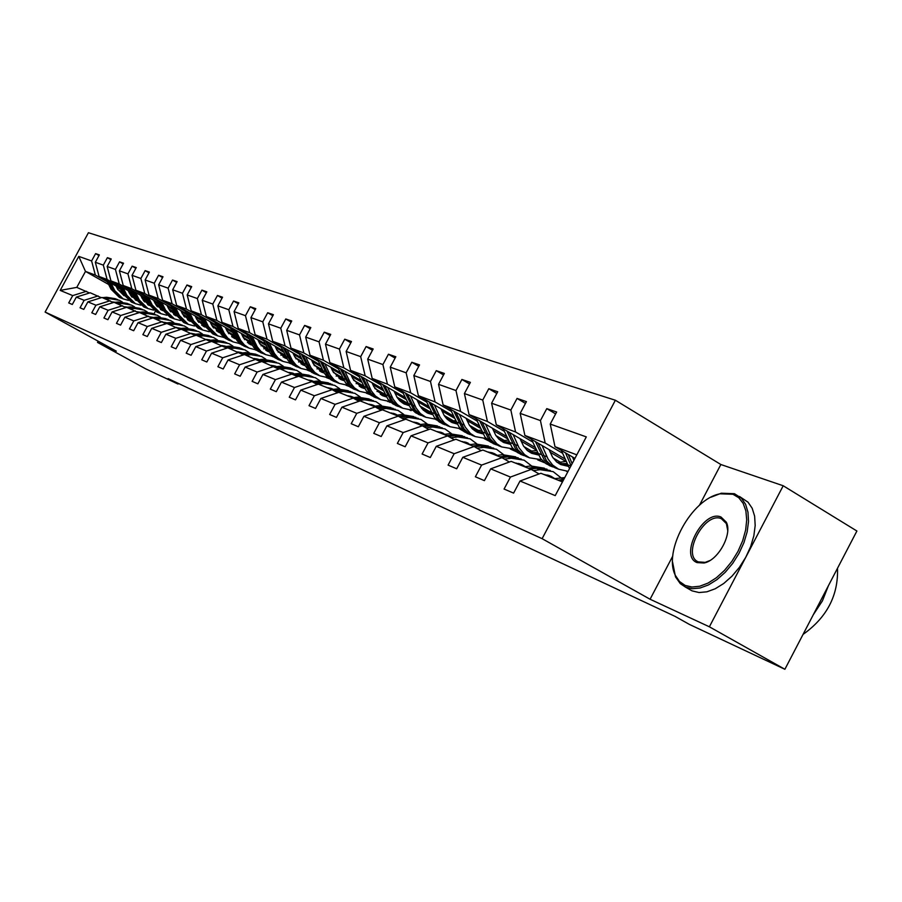 <?xml version="1.0" encoding="UTF-8"?>
<svg xmlns="http://www.w3.org/2000/svg" width="902" height="902" viewBox="0 0 902 902"><rect width="100%" height="100%" fill="white"/><g stroke="black" fill="none" stroke-linecap="round" stroke-linejoin="round"><path stroke-width="1.35" d="M615.378 400.24L88.43 232.716L45.1 312.069L542.113 538.674L615.378 400.24L720.856 464.519L699.445 505.267M672.791 556.015L650.071 599.244L709.378 626.8L783.207 485.761L720.856 464.519M783.207 485.761L856.9 531.019L784.887 669.284L709.378 626.8M98.183 341.204L97.517 342.422L145.921 368.963L178.01 384.049L178.348 383.406M148.345 304.989L147.635 304.583L148.526 304.301M130.937 295.168L130.283 294.796M120.823 289.463L116.561 287.061M107.372 281.875L95.364 275.099L85.487 271.412L78.767 256.382L91.609 260.949L95.612 253.62L98.994 255.548M122.108 292.056L117.869 289.666M108.668 284.48L85.487 271.412L76.771 287.388L89.546 292.981M95.364 275.099L91.609 260.949M119.289 286.362L107.112 279.485L99.085 276.486L95.33 262.279L99.344 254.894L95.612 253.62M95.33 262.279L103.324 265.12L107.394 257.668L110.89 259.652M131.602 290.996L119.256 284.017L110.957 280.928L107.169 266.485L111.25 258.987L107.394 257.668M107.169 266.485L115.433 269.427L119.56 261.839L123.168 263.903M144.309 295.788L131.805 288.708L123.236 285.506L119.391 270.837L123.54 263.215L119.56 261.839M119.391 270.837L127.937 273.87L132.132 266.169L135.864 268.3M157.467 300.738L144.782 293.545L135.909 290.241L132.042 275.335L136.258 267.578L132.132 266.169M132.042 275.335L140.87 278.47L145.143 270.634L148.999 272.844M171.064 305.857L158.2 298.562L149.033 295.134L145.109 279.981L149.405 272.1L145.143 270.634M145.109 279.981L154.253 283.228L158.594 275.257L162.585 277.545M185.147 311.156L172.102 303.748L162.608 300.208L158.651 284.795L163.003 276.767L158.594 275.257M158.651 284.795L168.122 288.166L172.53 280.037L176.657 282.416M199.737 316.647L186.5 309.127L176.668 305.451L172.665 289.779L177.096 281.616L172.53 280.037M172.665 289.779L182.475 293.263L186.962 284.998L191.247 287.456M214.856 322.341L201.428 314.697L191.224 310.886L187.188 294.943L191.698 286.622L186.962 284.998M187.188 294.943L197.358 298.562L201.924 290.14L206.366 292.699M230.529 328.238L216.908 320.481L206.332 316.523L202.24 300.298L206.829 291.831L201.924 290.14M202.24 300.298L212.793 304.053L217.438 295.473L222.05 298.122M246.81 334.36L232.975 326.479L221.993 322.375L217.867 305.857L222.535 297.22L217.438 295.473M217.867 305.857L228.815 309.747L233.55 301.009L238.331 303.771M263.7 340.73L249.674 332.703L238.263 328.452L234.08 311.63L238.838 302.824L233.55 301.009M234.08 311.63L245.468 315.677L250.282 306.759L255.255 309.634M281.266 347.338L267.015 339.186L255.153 334.755L250.936 317.617L255.785 308.653L250.282 306.759M250.936 317.617L262.775 321.822L267.68 312.735L272.844 315.723M299.543 354.215L285.066 345.928L272.72 341.317L268.469 323.852L273.407 314.697L267.68 312.735M268.469 323.852L280.77 328.227L285.776 318.958L291.154 322.07M318.553 361.375L303.85 352.941L291.008 348.138L286.701 330.335L291.729 320.999L285.776 318.958M286.701 330.335L299.52 334.901L304.617 325.43L310.22 328.678M338.363 368.828L323.435 360.248L310.04 355.253L305.688 337.089L310.829 327.561L304.617 325.43M305.688 337.089L319.049 341.847L324.258 332.173L330.098 335.567M359.019 376.608L343.854 367.869L329.884 362.649L325.487 344.136L330.73 334.394L324.258 332.173M325.487 344.136L339.423 349.085L344.733 339.208L350.822 342.76M380.576 384.726L365.163 375.818L350.574 370.384L346.142 351.476L351.487 341.531L344.733 339.208M346.142 351.476L360.687 356.651L366.111 346.548L372.47 350.269M403.104 393.204L387.42 384.139L372.188 378.445L367.712 359.143L373.169 348.973L366.111 346.548M367.712 359.143L382.91 364.555L388.446 354.227L395.087 358.117M426.646 402.067L410.703 392.832L394.772 386.879L390.25 367.159L395.82 356.764L388.446 354.227M390.25 367.159L406.148 372.819L411.808 362.254L418.753 366.336M451.293 411.346L435.08 401.931L418.393 395.696L413.826 375.548L419.52 364.904L411.808 362.254M413.826 375.548L430.479 381.478L436.264 370.654L443.547 374.939M477.113 421.065L460.618 411.459L443.13 404.93L438.53 384.331L444.348 373.439L436.264 370.654M438.53 384.331L455.984 390.543L461.903 379.46L469.525 383.97M504.195 431.257L487.418 421.471L469.074 414.616L464.417 393.543L470.382 382.38L461.903 379.46M464.417 393.543L482.75 400.06L488.794 388.706L496.81 393.452M532.642 441.969L515.572 431.979L496.292 424.786L491.601 403.217L497.701 391.761L488.794 388.706M491.601 403.217L510.859 410.06L517.049 398.413L525.471 403.419M562.555 453.221L545.18 443.029L524.896 435.463L520.172 413.375L526.418 401.627L517.049 398.413M520.172 413.375L540.433 420.58L546.781 408.629L555.632 413.905M576.806 454.833L554.989 446.693L550.231 424.064L556.635 412.011L546.781 408.629M550.231 424.064L586.3 436.895L555.215 495.615L520.014 481.014L513.599 493.112L504.071 489.053L510.442 477.057L490.677 468.86L484.408 480.642L475.377 476.775L481.589 465.094L462.805 457.303L456.683 468.792L448.091 465.116L454.157 453.717L436.275 446.31L430.299 457.517L422.113 454.01L428.044 442.893L411.019 435.835L405.167 446.772L397.365 443.434L403.171 432.577L386.924 425.845L381.208 436.523L373.755 433.343L379.426 422.745L363.912 416.307L358.32 426.747L351.205 423.703L356.764 413.341L341.926 407.197L336.457 417.4L329.647 414.492L335.082 404.355L320.898 398.47L315.531 408.459L309.014 405.674L314.347 395.764L300.749 390.126L295.495 399.89L289.249 397.218L294.469 387.522L281.447 382.121L276.294 391.682L270.307 389.123L275.426 379.629L262.922 374.443L257.871 383.812L252.12 381.354L257.138 372.041L245.141 367.069L240.18 376.247L234.667 373.89L239.582 364.769L228.048 359.988L223.189 368.986L217.878 366.708L222.715 357.778L211.609 353.178L206.84 361.995L201.732 359.808L206.479 351.047L195.802 346.616L191.111 355.275L186.195 353.167L190.852 344.564L180.569 340.302L175.958 348.792L171.222 346.774L175.8 338.329L165.889 334.214L161.357 342.557L156.79 340.595L161.289 332.308L151.728 328.351L147.285 336.536L142.877 334.653L147.297 326.513L138.062 322.679L133.688 330.73L129.437 328.903L133.789 320.909L124.871 317.211L120.575 325.115L116.459 323.356L120.733 315.497L112.119 311.934L107.89 319.703L103.922 318L108.127 310.277L99.795 306.815L95.635 314.46L91.79 312.814L95.939 305.214L87.877 301.877L83.785 309.386L80.064 307.796L84.134 300.332L76.343 297.096L72.307 304.481L68.71 302.948L72.712 295.597L60.197 290.399L78.767 256.382M784.887 669.284L689.331 624.376L675.124 616.416L168.088 378.603L178.01 384.049M76.343 297.096L90.211 292.767L101.261 297.683M98.149 295.946L84.134 300.332M134.218 296.318L129.73 293.781M120.338 288.482L99.085 276.486M133.18 294.21L128.682 291.662M107.112 279.485L103.324 265.12M87.877 301.877L101.949 297.468L113.359 302.553M110.145 300.749L95.939 305.214M161.898 309.702L161.154 309.273M147.026 301.291L142.279 298.607M132.684 293.195L110.957 280.928M145.944 299.103L141.197 296.42M119.256 284.017L115.433 269.427M99.795 306.815L114.08 302.328L125.874 307.582M122.548 305.722L108.127 310.277M175.676 315.159L174.3 314.381M160.252 306.432L155.257 303.613M145.436 298.055L123.236 285.506M159.147 304.177L154.141 301.347M131.805 288.708L127.937 273.87M112.119 311.934L126.607 307.345L138.807 312.78M135.368 310.852L120.733 315.497M209.219 331.722L202.758 330.008L193.682 320.977L191.923 320.289L187.785 311.765M189.758 320.717L187.898 319.658M173.951 311.765L168.674 308.777M158.617 303.083L135.909 290.241M172.812 309.42L167.524 306.432M144.782 293.545L140.87 278.47M124.871 317.211L139.573 312.543L152.201 318.169M148.638 316.174L133.789 320.909M224.801 337.934L223.809 337.506M203.897 326.22L201.958 325.115M188.123 317.29L182.554 314.133M172.259 308.292L149.033 295.134M186.951 314.854L181.37 311.697M158.2 298.562L154.253 283.228M138.062 322.679L152.99 317.91L166.058 323.739M162.383 321.676L147.297 326.513M218.521 331.925L216.503 330.775M202.815 323.006L196.929 319.669M186.376 313.693L162.608 300.208M240.608 344.102L239.222 343.561M201.597 320.492L195.7 317.143M172.102 303.748L168.122 288.166M151.728 328.351L166.881 323.48L180.423 329.523M176.612 327.37L161.289 332.308M233.663 337.822L231.791 336.75M218.036 328.948L211.823 325.419M201.011 319.274L176.668 305.451M257.025 350.506L255.367 349.863M234.419 336.356L233.562 335.871M216.773 326.332L210.549 322.792M186.5 309.127L182.475 293.263M165.889 334.214L181.279 329.241L195.317 335.51M191.359 333.278L175.8 338.329M249.347 343.933L248.659 343.538M233.821 335.104L227.27 331.384M216.164 325.07L191.224 310.886M274.061 357.158L272.111 356.403M250.835 342.805L249.245 341.914M232.524 332.387L225.94 328.644M201.428 314.697L197.358 298.562M180.569 340.302L196.208 335.217L210.764 341.723M206.659 339.411L190.852 344.564M250.215 341.508L243.292 337.573M231.893 331.079L206.332 316.523M291.763 364.07L289.508 363.19M267.871 349.514L265.526 348.172M248.862 338.678L241.916 334.721M216.908 320.481L212.793 304.053M195.802 346.616L211.688 341.418L226.808 348.172M222.546 345.77L206.479 351.047M267.229 348.161L259.923 344M248.219 337.325L221.993 322.375M310.175 371.263L307.593 370.248M285.584 356.493L282.416 354.678M265.842 345.229L258.491 341.035M232.975 326.479L228.815 309.747M211.609 353.178L227.766 347.868L243.472 354.881M239.041 352.378L222.715 357.778M284.919 355.084L277.207 350.675M265.165 343.809L238.263 328.452M329.343 378.739L326.4 377.588M304.019 363.765L299.949 361.431M283.476 352.028L275.708 347.586M249.674 332.703L245.468 315.677M228.048 359.988L244.465 354.554L260.802 361.849M256.191 359.244L239.582 364.769M303.331 362.288L295.168 357.632M282.788 350.551L255.153 334.755M349.311 386.53L345.973 385.233M348.228 385.65L347.642 385.323M323.108 371.274L318.169 368.456M301.832 359.109L293.612 354.396M267.015 339.186L262.775 321.822M245.141 367.069L261.828 361.51L278.819 369.11M274.028 366.392L257.138 372.041M322.488 369.797L313.862 364.87M301.11 357.564L272.72 341.317M367.689 393.272L370.068 394.636L366.37 393.193M342.343 378.75L337.123 375.751M320.932 366.483L312.227 361.488M285.066 345.928L280.77 328.227M262.922 374.443L279.902 368.749L297.604 376.664M292.609 373.834L275.426 379.629M342.444 377.634L333.334 372.402M320.187 364.87L291.008 348.138M390.431 401.954L387.635 401.491M390.16 402.472L388.559 401.559M362.367 386.518L356.854 383.361M340.843 374.161L331.62 368.873M303.85 352.941L299.52 334.901M281.447 382.121L298.72 376.281L311.957 381.58L317.154 384.534M311.957 381.58L294.469 387.522M363.258 385.808L353.618 380.272M340.065 372.492L310.04 355.253M411.301 410.23L409.835 410.151M411.075 410.635L410.297 410.185M383.226 394.625L377.397 391.276M361.589 382.189L351.825 376.574M323.435 360.248L319.049 341.847M316.771 384.32L318.327 384.139L332.139 389.664L337.562 392.753M314.978 383.305L321.135 382.595L323.525 383.542L318.338 384.139L300.749 390.126M332.139 389.664L314.347 395.764M384.985 394.354L374.781 388.48M360.789 380.43L329.884 362.649M404.975 403.081L398.819 399.53M383.249 390.566L372.887 384.602M343.854 367.869L339.423 349.085M320.898 398.47L338.791 392.336L353.212 398.109L358.872 401.334M353.212 398.109L335.082 404.355M436.918 420.14L435.418 419.283M407.073 402.946L396.88 397.072M382.414 388.728L350.574 370.384M427.683 411.91L421.708 408.459M405.877 399.327L394.884 392.979M365.163 375.818L360.687 356.651M341.926 407.197L360.157 400.894L375.221 406.926L381.14 410.297M375.221 406.926L356.764 413.341M462.985 430.885L459.287 428.743M429.904 411.774L419.971 406.047M405.009 397.399L372.188 378.445M451.406 421.133L446.062 418.043M429.544 408.493L417.863 401.74M387.42 384.139L382.91 364.555M363.912 416.307L382.482 409.835L398.233 416.138L404.423 419.678M398.233 416.138L379.426 422.745M489.031 441.067L484.239 438.643M453.762 421.008L444.134 415.439M428.63 406.475L394.772 386.879M476.211 430.784L471.611 428.123M454.304 418.1L441.901 410.906M410.703 392.832L406.148 372.819M386.924 425.845L405.832 419.193L422.328 425.8L428.822 429.51M422.328 425.8L403.171 432.577M516.294 451.71L510.329 449.004M478.714 430.671L469.446 425.304M453.356 415.98L418.393 395.696M502.166 440.886L498.434 438.722M480.259 428.168L467.067 420.501M435.08 401.931L430.479 381.478M411.019 435.835L430.299 428.98L447.584 435.914L454.382 439.815M447.584 435.914L428.044 442.893M544.909 462.873L537.648 459.862M504.838 440.796L495.987 435.655M479.266 425.936L443.13 404.93M529.361 451.485L526.689 449.918M507.488 438.744L493.439 430.57M460.618 411.459L455.984 390.543M436.275 446.31L455.938 439.251L474.08 446.524L481.217 450.628M474.08 446.524L454.157 453.717M532.225 451.406L523.825 446.524M506.45 436.399L469.074 414.616M567.809 471.814L566.388 471.261M557.898 462.591L556.534 461.801M536.07 449.861L521.108 441.134M487.418 421.471L482.75 400.06M462.805 457.303L482.852 450.042L501.918 457.675L509.416 461.993M521.322 459.062L507.894 456.874L501.918 457.675L481.589 465.094M560.965 462.557L553.106 457.968M534.999 447.392L496.292 424.786M565.937 461.452L550.186 452.229M515.572 431.979L510.859 410.06M490.677 468.86L511.141 461.362L531.188 469.401L539.08 473.956M531.188 469.401L510.442 477.057M565.013 458.96L524.896 435.463M545.18 443.029L540.433 420.58M520.014 481.014L540.896 473.279L562.465 481.927M97.517 342.422L116.29 351.137L45.1 312.069M650.071 599.244L542.113 538.674M155.336 311.28L153.915 313.907M574.924 458.396L554.989 446.693M86.536 291.29L72.712 295.597M60.197 290.399L76.771 287.388M554.347 478.669L564.765 477.586M560.435 481.116L563.096 480.732M563.818 479.357L558.067 480.168M561.348 450.425L569.534 468.566M572.466 456.953L573.909 460.313M565.554 452.894L571.056 465.703M572.15 463.628L568.215 454.461M685.125 585.432L691.958 587.022L699.715 586.244L708.014 583.098L716.425 577.72L724.509 570.368L731.826 561.427L737.994 551.37L742.684 540.715L745.638 530.049L746.709 519.924L745.875 510.87L743.169 503.35L738.783 497.735L732.954 494.273L720.112 493.8C691.597 498.84 662.756 551.505 675.429 575.487L679.488 581.497L685.125 585.432M711.047 497.182L721.273 493.225L734.431 493.698L741.444 498.22L745.571 504.274L747.972 512.156L748.525 521.503L747.16 531.83L743.947 542.632L739.031 553.343L732.683 563.412L725.208 572.308L717.011 579.603L708.51 584.913L700.144 587.991L692.33 588.713L685.441 587.067L680.277 583.628L675.508 576.874L672.576 562.115M697.099 562.6C678.699 556.072 703.38 509.1 721.014 517.026L726.313 522.19C732.683 533.984 718.15 560.593 704.011 562.995L697.099 562.6M727.722 530.432L726.369 523.6L721.329 518.673C704.733 511.175 681.258 555.215 698.328 561.878L705.172 562.386L709.851 560.559M837.507 568.249C838.42 595.354 826.931 617.408 803.051 634.41M828.431 585.669L822.421 600.879L813.254 614.814M739.516 496.495L748.04 502.2L752.189 508.266L754.624 516.147L755.188 525.483L753.846 535.811L750.656 546.589L745.751 557.289L739.403 567.335L731.939 576.22L723.742 583.481L715.23 588.769L706.852 591.825L699.027 592.535L692.127 590.878L689.184 589.231M543.962 474.52L551.133 476.335L554.741 478.624M533.319 470.63L540.106 469.683L553.163 471.633L560.943 477.756M524.66 466.785L530.726 465.951L544.436 468.194M544.966 474.587L545.744 475.23M530.444 469.096L536.521 468.262L550.31 470.517M551.607 477.575L548.123 475.196M546.995 469.187L534.277 467.36L528.2 468.194M546.916 474.903L549.329 476.662M515.098 462.952L522.134 464.744L525.302 466.695M504.477 459.152L511.31 458.227L524.118 460.167L531.515 465.849M496.427 455.476L502.369 454.676L515.718 456.852M516.248 463.053L517.139 463.775M522.709 466.007L519.236 463.639M518.21 457.81L505.751 456.017L499.787 456.818M518.098 463.357L520.544 465.139M557.481 462.568L566.073 461.396M531.492 439.319L540.715 458.622L546.014 463.684L551.945 466.582M542.068 445.509L548.089 459.107L552.655 465.071L558.642 469.209L568.068 471.329M549.047 449.602L552.543 457.1L556.579 461.847L560.841 464.586L568.249 466.323M535.495 441.664L544.289 460.009L549.6 465.094L555.542 467.991M566.997 463.572L559.116 463.673M557.831 468.882L551.877 465.973L546.556 460.899L538.032 443.153M560.198 464.282L567.516 464.755M528.459 451.417L536.374 450.549M503.102 428.754L512.156 447.55L517.376 452.5L523.205 455.341M513.159 434.629L519.112 447.922L524.502 454.563L529.497 457.799L541.628 459.749M520.026 438.643L523.476 445.971L527.456 450.617L531.639 453.3L538.381 454.991M506.901 430.976L515.561 448.869L520.792 453.83L526.633 456.683M537.231 452.522L530.038 452.454M528.798 457.528L522.957 454.676L517.725 449.703L509.314 432.385M531.064 453.029L537.705 453.593M487.621 451.947L494.533 453.717L497.284 455.352M477.045 448.226L483.878 447.324L496.461 449.241L503.508 454.552M469.536 444.697L475.365 443.931L488.388 446.05M488.895 452.06L489.887 452.86M474.61 446.828L480.631 446.028L493.71 448.159M495.198 454.98L491.737 452.646M490.789 446.975L478.59 445.216L472.738 445.983M490.654 452.364L493.146 454.157M500.835 440.796L508.108 440.165M476.064 418.686L484.96 436.996L490.102 441.845L495.829 444.63M485.648 424.278L491.522 437.267L496.833 443.773L501.737 446.941L513.294 448.914M492.402 428.213L495.796 435.373L498.975 439.251L503.835 442.555L509.968 444.179M479.684 420.806L488.207 438.248L493.349 443.119L499.088 445.915M508.897 441.957L502.335 441.777M501.162 446.727L495.412 443.919L490.271 439.048L481.995 422.147M503.316 442.307L509.337 442.938M461.429 441.45L470.585 444.562M450.899 437.808L457.742 436.929L470.111 438.834L476.82 443.795M440.503 432.159L443.919 434.437L449.624 433.693L462.32 435.756M462.816 441.585L463.91 442.454M448.576 436.478L454.653 435.689L467.405 437.763M468.972 444.483L465.522 442.16M464.654 436.658L452.703 434.922L446.964 435.655M464.485 441.89L467.01 443.694M474.486 430.66L481.172 430.243M450.278 409.091L459.039 426.928L464.09 431.686L469.716 434.426M459.434 414.413L465.229 427.12L470.449 433.49L475.275 436.602L486.313 438.575M466.063 418.269L469.423 425.27L472.558 429.081L477.327 432.306L482.908 433.873M453.74 411.098L462.128 428.134L467.191 432.892L472.84 435.643M481.905 431.878L475.929 431.584M474.813 436.41L469.164 433.67L464.09 428.89L455.938 412.383M476.876 432.092L482.322 432.757M436.433 431.449L445.092 434.279M425.969 427.875L432.813 427.007L444.957 428.901L451.35 433.535M419.43 424.639L425.056 423.929L437.447 425.936M437.921 431.596L439.105 432.509M423.748 426.601L429.848 425.834L442.296 427.852M439.714 426.804L427.988 425.09L422.35 425.8M439.522 431.9L442.07 433.704M449.354 420.986L455.487 420.727M425.676 399.924L434.29 417.322L439.263 421.989L444.799 424.673M434.426 404.987L440.131 417.434L444.427 422.914L450.03 426.725L460.572 428.698M440.943 408.775L444.258 415.63L447.336 419.362L452.037 422.531L457.088 424.019M428.991 401.841L437.245 418.472L442.228 423.139L447.775 425.834M456.153 422.226L450.729 421.865M449.658 426.578L444.1 423.872L439.116 419.193L431.088 403.059M451.631 422.339L456.547 423.015M412.564 421.877L420.749 424.47M402.157 418.381L408.989 417.536L420.93 419.407L427.029 423.76M396.057 415.27L401.582 414.593L413.68 416.544M414.142 422.046L415.405 423.015M400.037 417.175L406.171 416.408L418.314 418.37M419.701 424.605L416.6 422.598M415.878 417.389L404.389 415.698L398.695 416.408M415.664 422.35L418.235 424.154M425.327 411.74L430.953 411.616M402.179 391.164L410.635 408.144L415.529 412.721L420.986 415.36M410.534 396.001L416.172 408.178L420.4 413.544L425.913 417.288L435.993 419.261M445.114 416.871L445.904 416.465M416.95 399.71L419.712 405.596L423.252 410.083L427.864 413.195L432.43 414.593M405.336 392.99L413.466 409.237L418.37 413.826L423.827 416.476M431.573 412.981L426.646 412.564M425.631 417.175L420.163 414.525L415.258 409.936L407.343 394.151M427.514 413.026L431.945 413.702M389.732 412.744L397.478 415.1M379.404 409.305L386.225 408.482L397.951 410.331L403.769 414.424M373.699 406.317L379.133 405.652L390.938 407.569M391.4 412.924L392.731 413.939M377.363 408.155L383.519 407.4L395.38 409.316M396.542 415.213L393.746 413.466M393.092 408.38L381.817 406.723L376.089 407.422M392.855 413.217L395.437 415.021M402.348 402.901L407.501 402.89M379.697 382.786L388.018 399.372L392.832 403.848L398.199 406.452M387.691 387.398L393.261 399.338L397.421 404.592L402.844 408.268L412.496 410.23M421.381 408.054L422.497 407.501M394.005 391.051L397.23 397.624L400.217 401.21L403.949 403.859L408.877 405.573M382.719 384.534L390.724 400.42L395.55 404.908L400.916 407.512M408.087 404.13L403.622 403.679M402.642 408.189L397.263 405.584L392.438 401.086L384.635 385.639M404.446 404.119L408.426 404.784M367.892 403.983L375.198 406.137M357.62 400.623L364.419 399.812L375.965 401.649L381.523 405.494M352.299 397.748L357.632 397.105L369.177 398.966M369.617 404.186L371.015 405.246M355.681 399.518L361.837 398.774L373.428 400.646M374.364 406.238L371.861 404.716M371.274 399.766L360.202 398.132L354.452 398.819M371.004 404.479L373.608 406.283M380.362 394.433L385.053 394.501M358.173 374.758L366.359 390.961L371.105 395.358L376.382 397.917M365.829 379.167L371.32 390.87L375.435 396.023L380.768 399.631L390.025 401.57M398.684 399.597L400.082 398.909M372.041 382.752L373.868 386.732L382.64 395.719L386.327 396.936M361.071 376.427L368.952 391.964L373.699 396.373L378.987 398.932M385.605 395.64L381.58 395.177M380.644 399.586L375.356 397.015L370.587 392.607L362.908 377.487M382.369 395.583L385.921 396.226M346.954 395.606L353.843 397.557M336.773 392.302L343.538 391.502L354.892 393.317L360.202 396.959M331.789 389.529L337.032 388.92L348.319 390.724M348.758 395.82L350.213 396.903M334.901 391.243L341.057 390.51L352.378 392.336M353.11 397.647L350.901 396.328M350.359 391.502L339.502 389.889L333.729 390.577M350.077 396.102L352.479 397.726M359.278 386.315L363.562 386.451M337.551 367.069L345.601 382.91L350.28 387.229L355.467 389.732M344.891 371.286L350.314 382.752L354.362 387.815L359.616 391.355L368.501 393.283M376.957 391.468L378.603 390.69M351.002 374.804L352.806 378.716L361.454 387.522L364.746 388.649M340.325 368.659L348.082 383.869L352.772 388.198L357.97 390.713M364.081 387.488L360.45 387.014M359.56 391.333L354.351 388.818L349.66 384.477L342.095 369.673M361.217 387.409L364.374 388.029M326.885 387.567L333.379 389.348M323.525 383.542L334.687 385.346L339.761 388.773M312.081 381.659L317.278 381.061L328.351 382.843M328.745 387.792L330.245 388.909M321.135 382.595L332.252 384.376M332.737 389.416L330.797 388.3M330.312 383.587L319.635 381.997L313.862 382.662M330.008 388.074L332.161 389.484M339.062 378.536L342.952 378.716M317.763 359.684L323.356 371.613L326.377 375.987L331.181 379.979L337.81 382.831M324.821 363.731L330.166 374.973L334.157 379.945L339.321 383.418L347.856 385.323M356.132 383.666L358.004 382.798M330.831 367.193L332.613 371.015L341.125 379.663L344.045 380.7M320.435 361.217L326.828 374.386L331.023 379.111L335.397 381.884L332.996 380.948M343.448 379.663L340.189 379.201M336.908 382.482L339.321 383.418L333.357 380.34L328.937 375.841L322.127 362.187M340.922 379.573L343.718 380.148M307.616 379.843L313.738 381.467M299.205 376.484L304.312 375.897L315.294 377.679L320.154 380.926M293.082 374.104L298.314 373.518L309.183 375.266M309.533 380.092L311.077 381.23M295.867 375.683L302.023 374.984L312.926 376.743M313.186 381.523L311.506 380.576M311.066 375.976L300.58 374.42L294.785 375.074M310.75 380.362L312.656 381.591M319.658 371.06L323.187 371.274M298.776 352.592L304.278 364.261L307.255 368.557L311.979 372.481L318.451 375.266M305.553 356.482L310.829 367.509L314.764 372.391L319.849 375.807L328.057 377.679M336.164 376.168L338.239 375.221M311.472 359.875L313.231 363.63L321.619 372.131L324.19 373.067M301.347 354.069L307.638 366.956L310.998 370.925L316.083 374.33L313.783 373.428M323.649 372.143L320.74 371.692M317.538 374.905L319.849 375.807L314.031 372.797L309.679 368.388L302.971 354.993M321.45 372.041L323.897 372.582M289.114 372.436L293.094 373.214M280.838 369.121L285.855 368.557L296.657 370.316L301.313 373.394M274.839 366.855L280.094 366.268L290.76 367.982M291.075 372.695L292.71 373.89M277.523 368.366L283.656 367.678L294.368 369.414M294.402 373.958L292.97 373.169M292.564 368.681L282.27 367.137L276.474 367.779M292.248 372.954L293.928 374.014M301.02 363.867L304.2 364.115M280.533 345.793L288.223 360.642L292.688 364.735L297.581 367.103M287.05 349.514L292.259 360.338L296.127 365.13L301.155 368.49L309.048 370.339M316.997 368.941L319.24 367.937M292.879 352.851L294.616 356.538L302.88 364.882L305.124 365.727M314.392 365.75L315.057 365.547M283.002 347.202L290.421 361.488L294.898 365.592L299.859 367.982M304.639 364.915L302.057 364.476M301.212 368.523L296.296 366.144L291.808 362.029L284.558 348.093M302.734 364.814L304.876 365.31M271.333 365.31L276.722 366.64M263.181 362.052L268.108 361.499L278.752 363.247L283.217 366.156M257.307 359.875L262.572 359.3L273.058 360.992M273.329 365.581L275.042 366.832M259.877 361.33L266 360.665L276.519 362.356M276.339 366.686L275.144 366.043M274.794 361.657L264.669 360.135L258.874 360.766M274.456 365.84L275.911 366.731M283.093 356.966L285.968 357.226M263.001 339.242L270.566 353.787L274.975 357.812L279.767 360.135M269.258 342.816L274.4 353.449L278.222 358.15L283.172 361.454L290.782 363.269M298.573 361.995L300.964 360.947M275.009 346.109L276.722 349.728L284.863 357.925L286.802 358.669M295.924 358.861L296.848 358.59M265.368 340.595L272.675 354.61L277.094 358.635L281.988 360.992M286.374 357.959L284.096 357.542M283.251 361.499L278.436 359.165L274.016 355.129L266.868 341.452M284.75 357.868L286.577 358.308M254.217 358.455L259.269 359.661M246.19 355.241L251.049 354.712L261.524 356.437L265.797 359.199M240.428 353.167L245.716 352.592L256.01 354.26M256.258 358.737L257.78 359.819M242.909 354.565L249.008 353.9L259.348 355.58M258.964 359.695L258.006 359.188M257.679 354.892L247.734 353.392L241.95 354.024M257.329 358.996L258.581 359.74M265.853 350.314L268.424 350.585M246.122 332.939L253.575 347.191L257.916 351.149L262.617 353.426M252.154 336.378L257.228 346.819L260.994 351.442L265.865 354.689L273.205 356.482M280.872 355.298L283.397 354.204M257.814 339.614L259.505 343.166L267.533 351.216L269.179 351.87M278.154 352.22L279.338 351.893M248.411 334.236L255.616 347.98L259.968 351.949L264.782 354.26M268.796 351.25L266.812 350.867M265.966 354.734L261.253 352.457L256.901 348.488L249.854 335.07M267.443 351.182L268.988 351.577M237.745 351.859L242.469 352.941M229.841 348.691L234.621 348.183L244.938 349.886L249.042 352.513M224.192 346.706L229.48 346.131L239.605 347.777M239.819 352.152L241.161 353.088M227.89 347.913L232.66 347.405L242.818 349.04M242.232 352.964L241.499 352.592M241.217 348.386L231.431 346.909L225.658 347.529M240.857 352.4L241.894 353.009M226.582 348.048L227.484 347.958M249.245 343.91L251.534 344.181M229.875 326.874L237.215 340.843L241.499 344.733L246.099 346.966M235.681 330.177L240.687 340.437L244.408 344.981L249.211 348.172L256.292 349.931M263.835 348.848L266.473 347.721M241.262 333.357L242.931 336.852L252.222 345.331M261.061 345.827L262.471 345.443M232.073 328.125L239.177 341.61L243.472 345.5L248.208 347.789M251.883 344.789L250.181 344.44M249.335 348.228L244.713 345.985L240.417 342.083L233.471 328.914M250.779 344.744L252.064 345.083M221.881 345.5L226.289 346.481M214.078 342.377L218.791 341.881L228.95 343.572L232.896 346.064M208.542 340.471L213.842 339.919L223.786 341.531M223.978 345.804L225.139 346.605M212.207 341.632L216.897 341.136L226.887 342.749M225.342 342.117L215.713 340.663L209.963 341.272M224.97 346.041L225.816 346.526M233.235 337.743L235.275 338.013M214.214 321.022L221.452 334.732L225.669 338.554L230.19 340.742M219.817 324.201L224.282 333.436L227.732 338.092L233.167 341.903L240 343.628M247.419 342.625L250.158 341.475M225.308 327.336L226.966 330.763L235.884 339.017M244.611 339.648L246.223 339.231M216.333 322.228L223.346 335.465L227.575 339.287L232.254 341.542M235.602 338.566L234.137 338.25M233.302 341.971L228.77 339.761L224.542 335.927L217.686 322.995M234.723 338.532L235.76 338.814M243.901 338.611L244.679 338.363M206.581 339.377L210.673 340.246M198.891 336.299L203.536 335.815L213.548 337.495L217.326 339.862M193.468 334.462L198.756 333.92L208.542 335.499M208.7 339.682L209.704 340.347M197.087 335.578L201.71 335.093L211.53 336.683M210.042 336.074L200.571 334.631L194.821 335.228M209.659 339.919L210.313 340.291M217.81 331.789L219.592 332.049M199.116 315.373L203.683 324.821L212.849 333.954L214.845 334.743M204.517 318.451L208.486 326.659L217.686 335.848L224.294 337.54M231.611 336.615L234.069 335.634M209.94 321.529L211.564 324.9L220.133 332.928M228.747 333.695L230.551 333.244M201.169 316.546L205.498 325.521L214.676 334.676L216.852 335.521M219.896 332.556L218.679 332.274M217.856 335.927L215.837 335.127L206.659 325.96L202.465 317.278M219.242 332.556L220.043 332.782M228.048 332.714L229.063 332.398M191.664 333.458L195.463 334.191M184.245 330.436L188.811 329.963L198.677 331.62L202.319 333.875M178.506 327.854L178.957 328.666L184.211 328.125L193.829 329.692M193.964 333.774L194.798 334.326M182.497 329.726L187.052 329.264L196.715 330.831M195.272 330.245L185.947 328.824L181.392 329.286M181.009 329.331L180.231 329.41M202.927 326.05L204.472 326.287M184.56 309.938L189.048 319.184L198.09 328.181L200.041 328.959M189.77 312.893L193.682 320.977M216.367 330.82L218.532 329.985M195.114 315.925L196.715 319.252L204.957 327.065M213.458 327.945L215.431 327.46M186.534 311.055L190.807 319.86L199.861 328.869L202.003 329.715M213.097 326.141L212.365 326.377M204.754 326.75L203.762 326.513M202.939 330.087L200.977 329.309L191.923 320.289M204.314 326.783L204.878 326.952M212.782 327.009L214 326.659M177.254 327.742L181.088 328.452M170.106 324.765L174.605 324.314L184.335 325.949L187.83 328.102M192.532 333.537L192.848 334.123M164.874 323.074L170.151 322.544L179.622 324.077M179.735 328.08L180.411 328.52M168.415 324.089L172.913 323.638L182.407 325.182M181.02 324.619L171.842 323.209L167.355 323.66M188.552 320.514L189.882 320.729M170.489 304.673L174.92 313.761L183.839 322.612L185.744 323.367M175.529 307.537L179.397 315.474L188.349 324.37L194.539 326.005M201.653 325.216L203.548 324.517M180.795 310.525L182.384 313.783L190.299 321.394M198.699 322.386L200.83 321.89M172.395 305.755L176.612 314.403L185.541 323.277L187.661 324.1M198.575 320.605L197.639 320.898M190.142 321.146L189.364 320.954M188.541 324.461L186.635 323.694L177.694 314.821L173.612 306.443M198.034 321.507L199.455 321.101M163.341 322.217L167.039 322.86M156.452 319.297L160.883 318.857L170.467 320.481L173.827 322.533M151.31 317.673L156.587 317.143L165.9 318.654M154.817 318.643L159.248 318.203L168.595 319.725M167.253 319.173L158.211 317.786L153.791 318.237M174.661 315.159L175.789 315.35M156.903 299.599L161.266 308.507L170.072 317.222L171.932 317.966M161.774 302.35L165.596 310.175L174.436 318.925L180.423 320.537M187.447 319.804L189.07 319.229M166.971 305.293L168.539 308.507L176.138 315.903M184.448 317.008L186.725 316.501M158.752 300.648L162.912 309.138L171.718 317.865L173.804 318.688M184.549 315.26L183.422 315.61M176.025 315.734L175.45 315.587M174.638 319.026L172.767 318.282L163.95 309.533L159.913 301.302M183.805 316.174L185.395 315.734M149.912 316.884L153.464 317.459M143.249 314.009L147.624 313.58L157.072 315.181L160.308 317.143M164.965 322.375L165.325 323.029M138.198 312.442L143.463 311.923L152.641 313.411M141.67 313.377L146.034 312.949L155.234 314.448M153.938 313.919L145.042 312.554L140.678 312.983M161.244 309.972L162.168 310.153M169.102 309.566L169.7 309.363M143.779 294.695L148.075 303.433L156.756 312.013L158.583 312.746M148.48 297.356L152.258 305.045L160.973 313.67L166.78 315.238M173.725 314.561L175.089 314.099M153.599 300.253L155.155 303.41L162.461 310.604M170.692 311.81L173.094 311.28M145.56 295.698L149.653 304.042L158.357 312.644L160.409 313.445M170.997 310.096L169.677 310.48M161.199 313.761L159.372 313.039L150.657 304.425L146.688 296.341M170.061 311.021L171.808 310.559M136.924 311.731L140.329 312.227M130.486 308.901L134.793 308.473L144.117 310.062L147.229 311.945M125.525 307.39L130.779 306.883L139.81 308.349M128.963 308.292L133.259 307.864L142.324 309.341M141.062 308.834L132.301 307.481L128.005 307.898M148.255 304.966L149.01 305.113M155.832 304.65L156.621 304.38M131.072 289.937L135.311 298.528L143.88 306.984L145.662 307.695M135.627 292.519L139.359 300.084L147.962 308.574L153.588 310.119M160.455 309.499L161.582 309.127M140.678 295.371L142.212 298.483L149.247 305.485M157.376 306.781L159.913 306.24M132.797 290.918L136.845 299.114L145.425 307.582L147.454 308.383M157.873 305.09L156.396 305.519M148.199 308.687L146.406 307.965L137.814 299.487L133.891 291.538M156.768 306.026L158.673 305.541M124.363 306.736L127.622 307.187M118.139 303.951L122.39 303.546L131.579 305.113L134.578 306.905M114.261 302.395L118.489 301.99L127.385 303.444M116.662 303.365L120.902 302.948L129.82 304.402M128.603 303.918L119.966 302.576L115.727 302.993M135.695 300.118L136.27 300.242M143.001 299.892L143.97 299.565M118.782 285.348L122.965 293.781L131.421 302.102L133.169 302.801M123.191 287.828L126.878 295.281L135.379 303.647L140.836 305.169M128.174 290.647L129.696 293.714L136.416 300.501M144.512 301.911L147.071 301.392M120.451 286.284L124.442 294.356L132.921 302.689L134.917 303.478M145.188 300.253L143.553 300.716M135.616 303.76L133.868 303.061L125.389 294.717L121.511 286.881M143.914 301.2L145.955 300.682M112.22 301.911L115.321 302.294M106.188 299.16L110.371 298.765L119.447 300.321L122.334 302.035M102.433 297.66L106.605 297.265L115.366 298.697M104.756 298.596L108.939 298.19L117.722 299.622M116.55 299.148L108.037 297.829L103.854 298.235M130.576 295.27L131.726 294.909M106.887 280.894L111.002 289.181L119.357 297.389L121.06 298.066M111.149 283.296L114.791 290.647L123.179 298.889L128.49 300.377M135.21 299.836L135.898 299.622M116.076 286.081L117.576 289.091L124.07 295.721M132.053 297.198L134.432 296.758M108.499 281.807L112.446 289.734L120.812 297.953L122.785 298.731M132.898 295.574L131.117 296.048M123.439 299.002L121.725 298.314L113.348 290.083L109.525 282.382M131.478 296.51L133.643 295.991M560.525 477.801L563.93 479.154M570.898 465.996L567.482 464.677M536.521 468.262L540.106 469.683M530.726 465.951L534.277 467.36M507.894 456.874L511.31 458.227M502.369 454.676L505.751 456.017M541.076 454.529L537.513 453.154M546.95 456.784L543.342 455.397M512.392 443.502L508.999 442.194M517.985 445.656L514.557 444.336M480.631 446.028L483.878 447.324M475.365 443.931L478.59 445.216M485.084 433.005L481.848 431.765M490.406 435.046L487.148 433.794M454.653 435.689L457.742 436.929M449.624 433.693L452.703 434.922M459.05 422.993L455.972 421.809M464.135 424.943L461.012 423.748M429.848 425.834L432.813 427.007M425.056 423.929L427.988 425.09M434.212 413.443L431.257 412.315M439.06 415.303L436.083 414.165M406.171 416.408L408.989 417.536M401.582 414.593L404.389 415.698M410.478 404.322L407.659 403.239M415.112 406.103L412.259 405.009M383.519 407.4L386.225 408.482M379.133 405.652L381.817 406.723M387.77 395.595L385.075 394.557M392.201 397.297L389.484 396.249M361.837 398.774L364.419 399.812M357.632 397.105L360.202 398.132M366.043 387.24L363.461 386.248M370.282 388.863L367.678 387.871M341.057 390.51L343.538 391.502M337.032 388.92L339.502 389.889M345.218 379.235L342.749 378.276M349.288 380.791L346.796 379.832M317.278 381.061L319.635 381.997M325.25 371.556L322.871 370.643M329.151 373.056L326.761 372.131M302.023 374.984L304.312 375.897M298.314 373.518L300.58 374.42M306.082 364.183L303.805 363.303M309.837 365.626L307.537 364.746M283.656 367.678L285.855 368.557M280.094 366.268L282.27 367.137M287.67 357.102L285.483 356.267M291.278 358.489L289.068 357.643M266 360.665L268.108 361.499M262.572 359.3L264.669 360.135M269.969 350.303L267.86 349.491M273.43 351.633L271.31 350.81M249.008 353.9L251.049 354.712M245.716 352.592L247.734 353.392M252.943 343.752L250.903 342.974M256.269 345.038L254.229 344.248M232.66 347.405L234.621 348.183M229.48 346.131L231.431 346.909M236.538 337.449L234.588 336.694M239.752 338.678L237.778 337.923M216.897 341.136L218.791 341.881M213.842 339.919L215.713 340.663M220.742 331.372L218.848 330.651M223.831 332.567L221.937 331.835M201.71 335.093L203.536 335.815M198.756 333.92L200.571 334.631M205.498 325.521L203.683 324.821M208.486 326.659L206.659 325.96M187.052 329.264L188.811 329.963M184.211 328.125L185.947 328.824M190.807 319.86L189.048 319.184M172.913 323.638L174.605 324.314M170.151 322.544L171.842 323.209M176.612 314.403L174.92 313.761M179.397 315.474L177.694 314.821M159.248 318.203L160.883 318.857M156.587 317.143L158.211 317.786M162.912 309.138L161.266 308.507M165.596 310.175L163.95 309.533M146.034 312.949L147.624 313.58M143.463 311.923L145.042 312.554M149.653 304.042L148.075 303.433M152.258 305.045L150.657 304.425M133.259 307.864L134.793 308.473M130.779 306.883L132.301 307.481M136.845 299.114L135.311 298.528M139.359 300.084L137.814 299.487M120.902 302.948L122.39 303.546M118.489 301.99L119.966 302.576M124.442 294.356L122.965 293.781M126.878 295.281L125.389 294.717M108.939 298.19L110.371 298.765M106.605 297.265L108.037 297.829M112.446 289.734L111.002 289.181M114.791 290.647L113.348 290.083M691.823 590.742L685.148 586.931M721.837 518.887L723.415 519.834M726.369 523.6L726.313 522.19M705.172 562.386L704.011 562.995M675.429 575.487L675.508 576.874M720.112 493.8L721.273 493.225M551.133 476.335L548.754 475.388M522.134 464.744L519.8 463.82M549.138 465.488L552.734 466.898M555.012 467.788L558.642 469.209M520.454 454.27L523.87 455.6M526.035 456.457L529.497 457.799M494.533 453.717L492.244 452.804M493.123 443.581L496.382 444.855M498.445 445.656L501.737 446.941M468.217 443.198L465.962 442.296M467.056 433.388L470.167 434.595M472.141 435.373L475.275 436.602M443.107 433.163L440.898 432.283M442.183 423.658L445.148 424.819M447.031 425.552L450.03 426.725M419.126 423.579L416.95 422.711M418.404 414.356L421.245 415.461M423.049 416.172L425.913 417.288M396.192 414.413L394.05 413.556M395.662 405.46L398.38 406.52M400.105 407.197L402.844 408.268M374.229 405.641L372.12 404.795M373.89 396.936L376.495 397.962M378.141 398.605L380.768 399.631M353.201 397.23L351.126 396.406M353.02 388.773L355.512 389.754M357.102 390.374L359.616 391.355M333.03 389.168L330.989 388.356M313.659 381.433L311.652 380.633M295.315 366.212L297.525 367.069M298.923 367.621L301.155 368.49M276.677 366.652L275.245 366.077M277.545 359.267L279.676 360.09M281.029 360.62L283.172 361.454M259.212 359.672L258.073 359.21M260.464 352.581L262.505 353.381M263.801 353.888L265.865 354.689M242.401 352.953L241.544 352.603M244.002 346.142L245.975 346.909M247.227 347.394L249.211 348.172M228.138 339.941L230.044 340.674M231.25 341.148L233.167 341.903M212.849 333.954L214.676 334.676M215.837 335.127L217.686 335.848M198.09 328.181L199.861 328.869M200.977 329.309L202.758 330.008M183.839 322.612L185.541 323.277M186.635 323.694L188.349 324.37M170.072 317.222L171.718 317.865M172.767 318.282L174.436 318.925M156.756 312.013L158.357 312.644M159.372 313.039L160.973 313.67M143.88 306.984L145.425 307.582M146.406 307.965L147.962 308.574M131.421 302.102L132.921 302.689M133.868 303.061L135.379 303.647M119.357 297.389L120.812 297.953M121.725 298.314L123.179 298.889"/></g></svg>
